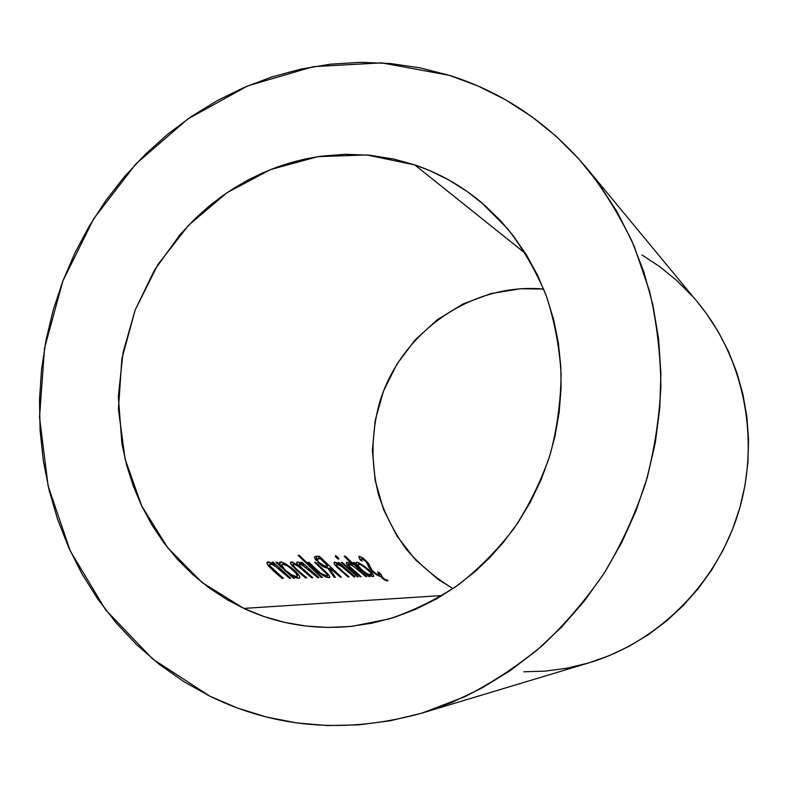 <?xml version="1.0" encoding="UTF-8"?>
<svg xmlns="http://www.w3.org/2000/svg" width="788" height="788" viewBox="0 0 788 788"><rect width="100%" height="100%" fill="white"/><g stroke="black" fill="none" stroke-linecap="round" stroke-linejoin="round"><path stroke-width="1.18" d="M243.797 608.405L442.275 595.511L243.797 608.405L202.221 582.608L167.726 547.818L141.692 505.926L125.075 459.02L118.417 409.258L121.864 358.855L135.172 309.979L157.767 264.729L188.726 225.082L226.806 192.843L270.442 169.607L317.771 156.664L366.666 154.95L414.764 164.899C438.798 173.025 460.862 185.416 480.936 202.083L507.482 228.609C523.114 248.752 535.978 270.964 546.064 295.244C554.378 320.421 559.381 346.562 561.095 373.66C560.849 400.954 557.205 427.904 550.172 454.518C541.267 480.572 529.349 505.029 514.426 527.871C497.977 549.472 479.321 568.453 458.439 584.795C436.582 599.412 413.562 610.769 389.38 618.856L352.591 626.214C314.048 630.085 277.79 624.155 243.797 608.405L263.763 616.462L284.566 622.362L306 626.056L327.887 627.435L349.99 626.49L372.094 623.16L393.97 617.467L415.384 609.429L436.109 599.116L455.907 586.607L474.563 572.009L489.456 557.943L503.256 542.538L517.726 523.084L530.363 502.153L540.952 480.05L549.433 456.951L554.9 436.611L559.165 412.4L561.076 388.041L560.839 367.139L558.396 343.115L553.649 319.583L546.675 296.918L537.554 275.258L526.443 254.918L513.431 236.006L500.932 221.152L484.866 205.451L467.451 191.711L448.825 179.979L429.253 170.405L414.764 164.899L525.616 253.588L414.764 164.899L393.97 159.097L369.71 155.226L345.233 154.281L320.795 156.221L305.714 158.871L290.821 162.614L276.184 167.401L261.931 173.202L248.043 180.009L234.607 187.761L221.714 196.399L209.352 205.934L195.365 218.414L180.265 234.371L154.458 270.117L135.172 309.979L122.997 352.62L118.338 396.63L121.913 443.674L126.612 465.078L133.221 485.901L141.682 505.926L151.966 525.005L163.973 542.922L177.655 559.549L192.863 574.679L209.529 588.183L227.476 599.895L243.797 608.405M209.943 696.237L152.606 658.965L105.493 609.666L70.309 551.048L48.127 485.989L39.518 417.394L44.542 348.138L62.853 281.03L93.693 218.749L135.92 163.884L187.997 118.83L247.954 85.793L313.427 66.635L381.599 62.853L449.288 75.323C502.833 92.147 548.773 123.214 587.099 168.543C605.598 192.459 621.377 218.552 634.409 246.821L649.607 291.412C656.788 322.489 660.541 354.295 660.876 386.819C659.221 419.443 654.099 451.623 645.53 483.379C635.059 514.554 621.466 544.183 604.76 572.246C586.449 599.126 565.695 623.515 542.489 645.402C518.13 665.653 492.214 682.763 464.753 696.73L422.338 712.982C346.887 734.032 276.086 728.447 209.943 696.237L183.742 681.581L159.265 664.343L136.698 644.732L116.21 622.973L97.948 599.304L82.021 573.94L68.526 547.138L57.544 519.144L49.122 490.185L43.291 460.517L40.09 430.386L39.498 400.028L41.518 369.68L46.118 339.579L53.249 309.95L62.853 281.03L74.87 253.027L89.192 226.186L105.73 200.694L124.376 176.778L144.992 154.625L167.43 134.433L191.533 116.397L217.124 100.687L244.024 87.468L271.998 76.889L300.858 69.098L330.339 64.202L360.195 62.321L390.159 63.513L419.955 67.837L449.288 75.323L477.873 85.951L505.394 99.702L531.555 116.496L556.052 136.216L578.599 158.703L598.9 183.781L616.708 211.214L631.769 240.744L643.885 272.067L652.858 304.838L658.561 338.702L660.896 373.276L659.792 408.164L655.261 442.954L647.342 477.223L636.103 510.575L621.702 542.607L604.307 572.955L584.144 601.264L561.47 627.209L536.559 650.533L509.738 670.972L481.32 688.357L451.662 702.512L421.097 713.357L389.991 720.813L358.658 724.871L327.453 725.561L296.692 722.921L266.669 717.07L237.661 708.126L209.943 696.237M422.338 712.982L589.178 662.777C658.187 642.003 716.735 583.829 738.711 511.579C760.479 439.271 744.02 358.392 698.099 302.838L587.336 168.849M543.661 289.068C470.83 282.409 400.432 332.772 379.471 402.865C371.227 433.4 370.892 463.965 378.476 494.539C384.938 514.2 394.197 532.402 406.234 549.157C419.718 564.779 435.311 577.929 453.021 588.606L438.049 579.328L415.365 559.707L396.955 536.047L383.411 509.245L375.147 480.316L372.399 450.293L375.226 420.231L383.49 391.163L396.916 364.115L415.049 340.012L437.291 319.741L462.901 304.04L490.993 293.55L520.592 288.733L543.661 289.068M269.348 564.444L271.702 564.346L275.899 566.749L289.491 578.234L290.674 578.215L273.2 562.189L271.988 562.179L275.051 565.291L267.91 561.854L266.846 562.593L267.615 564.7L272.934 570.453L282.124 578.392L283.335 578.372L269.683 565.607M292.565 576.205L294.525 578.126L293.363 578.156L275.948 562.199L277.14 562.199L280.262 565.36L279.543 563.903L280.262 565.36L277.14 562.199L275.948 562.199L293.363 578.156L294.525 578.126L291.442 575.575M279.809 562.12L279.385 562.78L279.809 562.12M280.755 561.913L279.779 564.454L280.755 561.913L281.306 561.962L280.755 561.913M298.701 578.293L293.668 576.767L298.1 578.274L299.903 577.693L299.41 575.959L296.081 571.95L286.901 564.553L281.956 562.09M333.974 563.016L334.398 562.199L335.826 562.376L340.84 565.242L338.042 562.455L339.017 562.455L338.741 563.164L339.017 562.455L354.984 576.826L339.017 562.455L338.042 562.455L340.84 565.242L334.733 562.159L334.142 562.317L334.171 563.647L335.767 565.951L348.109 576.974L349.084 576.954L337.274 566.474L336.22 564.858L336.801 564.09L341.687 566.552L354.029 576.855L354.984 576.826L354.029 576.855L343.647 568.059M358.225 576.757L342.327 562.474L341.362 562.465L357.279 576.777L358.225 576.757L357.279 576.777L341.362 562.465L342.327 562.474L358.225 576.757M338.574 559.116L337.569 558.623L338.879 559.007L337.323 556.761L335.727 555.698L335.333 556.17M335.639 556.732L336.919 558.121M347.006 562.218L346.474 563.587L347.508 562.277L353.063 565.36L344.189 556.082L345.124 556.101L344.849 556.82L345.124 556.101L366.804 576.58L345.124 556.101L344.189 556.082L353.063 565.36L347.006 562.218L346.287 562.868L347.134 564.72L360.224 576.717L361.16 576.698L349.557 566.434L348.503 564.858L349.045 564.1L353.782 566.523L365.898 576.599L366.804 576.58L365.898 576.599L355.723 568.01M373.039 576.668L367.001 574.265L369.779 576.511L368.882 576.53L353.241 562.514L354.167 562.524L356.974 565.301L354.167 562.524L353.241 562.514L368.882 576.53L369.779 576.511L367.001 574.265L373.039 576.668L373.886 576.146L372.468 573.585L365.337 566.986L357.851 562.415L356.225 562.445L356.55 564.632L356.018 562.721L356.925 562.268L356.245 564.031L356.925 562.268L357.87 562.415M366.361 562.071L369.542 568.493L372.192 571.507L376.388 574.659L381.077 576.708L383.657 579.446L386.987 580.914M360.648 560.219L361.938 558.584L365.996 561.657M360.195 559.933L362.244 561.233L360.195 559.933M359.161 558.002L358.924 556.633L359.505 556.318L362.588 557.815L359.151 556.377L359.801 559.253M376.812 574.166L376.575 574.767L376.812 574.166L372.172 570.551L368.617 563.706L363.593 558.584M379.264 574.925L377.541 574.511M381.914 576.481L379.56 572.846L377.669 571.95L379.392 574.876M384.189 578.678L381.816 576.589M383.805 578.668L383.963 579.633L386.061 579.889L384.14 579.16M387.558 580.904L387.982 580.569L386.248 579.87M316.293 556.269L319.376 556.298L318.47 558.633L319.376 556.298L341.362 577.121L340.357 577.141L329.916 568.138L329.089 568.138L335.412 577.249L334.151 577.279L327.828 568.148L334.151 577.279L335.412 577.249L329.089 568.138L329.916 568.138L340.357 577.141L341.362 577.121L319.376 556.298L315.328 556.348L314.461 557.244L315.811 556.298M318.47 563.006L323.681 566.946L327.434 568.138M317.791 562.327L322.43 566.198L327.828 568.148M316.106 560.426L314.904 558.613M314.54 557.697L314.954 558.692M329.177 577.604L329.739 576.402L328.025 574.127L315.732 562.366L314.678 562.356L326.587 573.812L327.227 575.811M323.976 576.067L328.3 577.624M322.745 575.358L316.756 570.778L307.96 562.327L315.929 570.039M309.044 562.337L307.96 562.327L309.044 562.337L308.738 563.125L309.044 562.337L316.618 569.685L309.044 562.337M318.677 571.517L316.618 569.685L316.333 570.404L316.618 569.685L320.874 573.309L318.677 571.517M322.656 574.472L320.874 573.309L320.637 573.94M326.981 575.9L324.301 575.319M322.381 577.525L299.253 555.392L298.15 555.373L321.317 577.555L322.381 577.525L321.317 577.555L298.15 555.373L299.253 555.392L322.381 577.525M292.978 564.139L295.106 564.504L298.928 566.907L311.703 577.762L312.806 577.732L300.021 566.237L299.253 564.178L301.912 564.799L317.781 577.634L318.864 577.604L302.04 562.307L300.937 562.297L303.774 565.163L298.071 562.051L296.82 562.277L296.751 563.105L297.529 561.992L296.918 563.568L297.529 561.992L299.43 562.484M296.17 568.788L292.86 564.858L293.038 564.1L294.466 564.238M296.987 563.706L298.603 565.981L294.416 563.154L290.87 562.002L290.378 562.652L291.215 564.602L296.052 569.763L305.498 577.89L306.621 577.87L297.115 569.685M642.053 255.007L660.058 266.876L676.872 280.617L692.297 296.101M697.941 302.641L706.156 313.21L718.292 331.768L728.545 351.606L736.79 372.507L742.917 394.276L746.857 416.655L748.541 439.428L747.93 462.339L745.044 485.132L739.893 507.551L732.525 529.349L723.049 550.29L711.554 570.148L698.178 588.695L683.068 605.736L666.421 621.092L648.406 634.626L629.248 646.19L609.154 655.685L589.138 662.787M588.331 663.033L567.035 668.175L545.463 671.1L523.862 671.8M379.491 574.649L377.669 571.95L379.56 572.846L379.166 573.861L379.56 572.846L381.599 575.358L381.52 577.023L383.904 578.648M386.061 579.889L385.795 580.589L386.553 579.653L387.982 580.569L387.292 580.923L384.337 579.87L381.077 576.708L377.403 575.24L372.724 571.99M371.69 571.044L370.045 569.192M369.542 568.493L368.163 565.538M367.701 564.218L365.593 561.223M361.219 558.751L361.288 559.391M361.692 560.268L362.244 561.233M359.505 556.318L359.013 557.609L359.505 556.318M362.588 557.815L366.558 561.312L366.292 561.992L366.558 561.312L368.026 562.947L369.089 564.405L368.4 566.188L369.089 564.405L370.271 567.084L369.661 568.67L370.271 567.084L371.847 570.128L371.542 570.896L371.847 570.128L373.354 572.512M378.733 575.93L379.117 574.945M386.553 579.653L386.15 580.717L386.553 579.653M382.338 577.624L382.111 578.205L382.338 577.624M354.167 562.524L353.911 563.184L354.167 562.524M356.974 565.301L356.718 565.942L356.974 565.301M358.757 562.74L365.337 566.986L368.607 569.724L368.37 570.335M368.607 569.724L372.429 573.546M367.001 574.265L366.775 574.846L367.001 574.265M353.782 566.523L349.567 564.169M348.444 564.425L350.099 567.045L349.833 567.744L350.099 567.045L353.566 570.325L353.329 570.955L353.566 570.325L361.16 576.698L360.224 576.717L349.104 567.015M348.089 565.932L347.124 564.7M346.287 562.967L346.69 562.258M353.063 565.36L352.866 565.882L353.063 565.36M335.333 556.151L335.521 555.658M335.589 555.668L337.983 557.431L337.53 558.603L337.983 557.431M337.569 558.623L336.18 557.402M342.061 563.174L342.327 562.474L342.061 563.174M341.687 566.552L339.746 565.282M338.505 564.602L337.343 564.159M336.171 564.425L337.835 567.094L337.55 567.823L337.835 567.094L341.362 570.443L341.106 571.103L341.362 570.443L349.084 576.954L348.109 576.974L336.811 567.084M335.767 565.951L334.792 564.72M334.733 562.159L334.161 563.627L334.733 562.159M340.84 565.242L340.613 565.823L340.84 565.242M329.089 568.138L328.606 569.369L329.089 568.138M317.071 556.259L315.683 559.864L317.071 556.259M322.42 569.842L314.678 562.356L315.732 562.366L315.436 563.134L315.732 562.366L323.474 569.842L323.198 570.551L323.474 569.842L329.108 575.378L329.778 577.299M329.66 577.427L326.478 577.21M325.592 576.855L323.06 575.545M320.874 573.309L326.646 575.939L326.202 577.102L327.296 574.856M327.02 574.383L325.533 572.709M298.918 556.249L299.253 555.392L298.918 556.249M300.228 562.849L299.765 564.041L300.228 562.849L303.774 565.163L300.937 562.297L302.04 562.307L318.864 577.604L317.781 577.634L307.773 569.074M306.335 567.843L300.671 564.238L299.253 564.178L299.391 565.321L304.02 570.216L303.725 570.975L304.02 570.216L312.806 577.732L311.703 577.762L300.464 568.138M298.967 566.936L295.786 564.848M292.998 565.203L292.575 566.296M293.609 566.139L297.184 569.744L296.879 570.522L297.184 569.744L306.621 577.87L305.498 577.89L291.196 564.572M290.378 562.681L291.235 561.962L290.614 563.568L291.235 561.962L292.604 562.277L298.603 565.981L298.396 566.513L298.603 565.981M303.774 565.163L303.538 565.764L303.774 565.163M277.14 562.199L276.805 563.085L277.14 562.199M280.262 565.36L279.937 566.217L280.262 565.36M279.543 563.903L279.385 562.78M283.345 562.593L290.752 567.281L294.436 570.394L294.121 571.192M294.436 570.394L298.583 574.728M291.432 575.575L291.136 576.333L291.432 575.575M266.856 562.898L267.496 561.903L269.26 562.09L275.051 565.291L271.988 562.179L273.2 562.189L272.855 563.075L273.2 562.189L290.674 578.215L289.491 578.234L278.095 568.434M275.899 566.749L273.682 565.331M272.244 564.572L270.865 564.08M269.358 564.838L271.023 567.35L270.668 568.286L271.023 567.35L274.864 571.093L274.549 571.93L274.864 571.093L283.335 578.372L282.124 578.392L269.732 567.311M268.629 566.08L267.595 564.681M267.91 561.854L267.142 563.853L267.91 561.854M275.051 565.291L274.776 565.991L275.051 565.291M295.983 576.481L291.708 574.866L285.709 570.551L281.986 565.991L281.759 564.513L282.429 564.041L287.472 565.951L292.131 569.379L296.446 573.772L297.362 575.457L297.076 576.383M286.93 571.615L289.285 573.388M294.594 576.146L296.465 576.511L295.983 577.752M297.381 576.018L295.845 573.034L289.925 567.636M291.609 574.816L291.058 576.264L291.609 574.816M284.783 564.523L283.68 564.139M282.813 564.021L282.134 564.139M280.784 567.045L281.759 564.513L283.375 568.128L285.709 570.551L285.404 571.349M371.296 575.063L367.109 573.654L362.48 570.394L358.382 565.853L358.264 564.218L360.362 564.553L366.676 568.837L370.626 572.699L371.493 574.984M371.68 574.679L370.065 572.049L364.755 567.311M366.39 573.231L366.006 574.216L366.39 573.231M360.362 564.553L359.456 564.218M358.776 564.119L358.048 564.454L358.382 565.853L361.869 569.852L361.633 570.463M317.377 560.544L318.835 562.327L316.845 559.214L320.489 558.653L327.66 565.991L323.779 565.774L319.317 562.799M325.129 566.011L327.66 565.991L320.489 558.653L318.135 558.633M317.485 558.692L316.845 559.224M318.835 562.327L318.549 563.075L318.835 562.327L324.459 565.932M325.602 566.02L325.001 567.567L325.602 566.02M327.66 565.991L326.853 568.069L327.66 565.991M353.645 626.096L352.591 626.214M481.557 202.605L480.936 202.083M378.979 576.038L379.461 574.787M383.51 579.347L383.766 578.697M347.932 565.745L348.463 564.366M335.629 565.794L336.18 564.375M326.754 577.299L327.414 575.595M298.534 565.912L299.154 564.306M292.23 565.902L292.841 564.326M268.688 566.148L269.368 564.385M296.633 577.959L297.362 576.067M371.079 576.274L371.444 575.329M357.269 566.474L358.048 564.454M316.274 560.632L316.884 559.056"/></g></svg>
